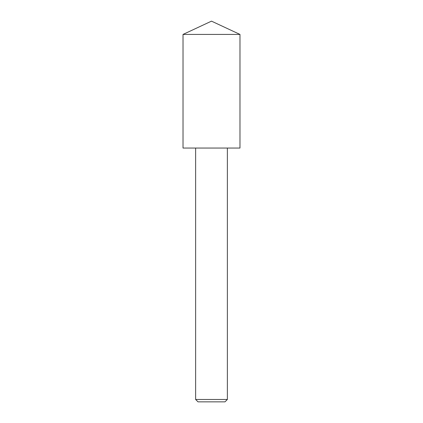 <?xml version="1.0" encoding="UTF-8"?>
<svg xmlns="http://www.w3.org/2000/svg" width="423" height="423" viewBox="0 0 423 423"><rect width="100%" height="100%" fill="white"/><g stroke="black" fill="none" stroke-linecap="round" stroke-linejoin="round"><path stroke-width="0.63" d="M239.978 34.427L183.022 34.427L183.022 148.05L239.978 148.05L239.978 34.427L211.5 21.15L183.022 34.427M224.983 401.85L198.017 401.85L195.638 399.471L227.363 399.471L224.983 401.85M195.638 148.05L195.638 399.471M227.363 148.05L227.363 399.471"/></g></svg>
